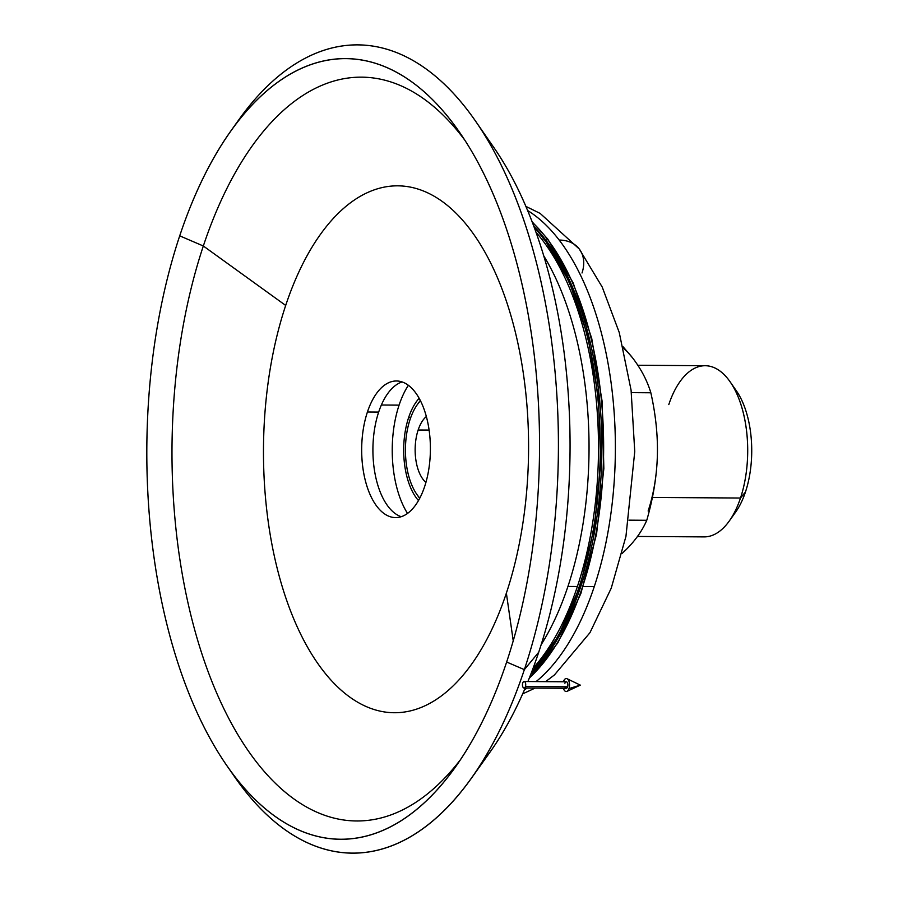 <?xml version="1.0" encoding="UTF-8"?>
<svg xmlns="http://www.w3.org/2000/svg" width="898" height="898" viewBox="0 0 898 898"><rect width="100%" height="100%" fill="white"/><g stroke="black" fill="none" stroke-linecap="round" stroke-linejoin="round"><path stroke-width="1.35" d="M567.065 678.72A6.511 3.278 90.4 0 1 568.984 688.586A6.511 3.278 -89.6 0 0 568.075 679.584A6.511 3.278 -89.6 0 0 563.529 681.481A6.511 3.278 -89.6 0 0 563.439 681.762A6.511 3.278 90.4 0 1 563.529 681.481A6.511 3.278 90.4 0 1 567.065 678.72L580.31 685.129L568.984 688.586A6.511 3.278 90.4 0 1 566.975 691.37A6.511 3.278 90.4 0 1 563.405 688.272A6.511 3.278 -89.6 0 0 568.984 688.586L580.31 685.129L566.975 691.37M524.062 688.014L566.234 688.295A3.255 1.639 -89.6 0 0 567.615 686.813L525.453 686.532A3.255 1.639 90.4 0 1 524.062 688.014A3.255 1.639 90.4 0 1 522.636 686.308A3.255 1.639 90.4 0 1 522.726 682.985A3.255 1.639 90.4 0 1 524.106 681.503A3.255 1.639 90.4 0 1 525.532 683.221A3.255 1.639 90.4 0 1 525.453 686.532L567.615 686.813A3.255 1.639 -89.6 0 0 567.704 683.49A3.255 1.639 -89.6 0 0 566.279 681.784L524.106 681.503M564.898 683.266A3.255 1.639 90.4 0 1 567.166 682.312A3.255 1.639 90.4 0 1 567.615 686.813A3.255 1.639 90.4 0 1 564.876 686.79M522.726 682.985A3.255 1.639 -89.6 0 0 523.186 687.486A3.255 1.639 -89.6 0 0 525.453 686.532A3.255 1.639 -89.6 0 0 524.993 682.031A3.255 1.639 -89.6 0 0 522.726 682.985M532.267 222.233A251.766 126.64 90.4 0 1 547.163 238.879A1.302 0.943 -37.5 0 1 547.836 239.171A1.302 0.943 142.5 0 0 547.163 238.879A251.766 126.64 90.4 0 1 603.231 467.69A251.766 126.64 90.4 0 1 529.292 678.091A251.766 126.64 -89.6 0 0 603.231 467.69A251.766 126.64 -89.6 0 0 547.163 238.879A1.302 0.943 142.5 0 0 545.681 239.957A250.463 125.989 -89.6 0 0 533.794 226.262A250.463 125.989 90.4 0 1 545.681 239.957A250.463 125.989 90.4 0 1 580.77 586.54A250.463 125.989 -89.6 0 0 545.681 239.957A1.302 0.943 -37.5 0 1 547.163 238.879A251.766 126.64 -89.6 0 0 532.267 222.233M534.299 227.632A251.766 126.64 90.4 0 1 543.795 238.857A1.302 0.943 -37.5 0 1 544.457 239.149A1.302 0.943 142.5 0 0 543.795 238.857A251.766 126.64 90.4 0 1 531.391 672.714A251.766 126.64 -89.6 0 0 543.795 238.857A1.302 0.943 142.5 0 0 542.302 239.934A250.463 125.989 -89.6 0 0 535.938 232.178A250.463 125.989 90.4 0 1 542.302 239.934A250.463 125.989 90.4 0 1 577.392 586.517A250.463 125.989 -89.6 0 0 542.302 239.934A1.302 0.943 -37.5 0 1 543.795 238.857A251.766 126.64 -89.6 0 0 534.299 227.632M419.837 498.087A55.081 27.703 90.4 0 1 416.728 494.203A55.081 27.703 90.4 0 1 410.072 419.456A55.081 27.703 90.4 0 1 417.312 404.639A55.081 27.703 90.4 0 1 420.466 400.789A55.081 27.703 -89.6 0 0 410.072 419.456A55.081 27.703 -89.6 0 0 419.837 498.087M416.728 494.203L418.692 497.043A58.55 29.454 -89.6 0 0 419.669 498.401A58.55 29.454 90.4 0 1 417.705 495.561M429.098 430.063L418.154 429.996A35.785 17.994 -89.6 0 0 425.91 482.428A35.785 17.994 90.4 0 1 418.154 429.996L429.098 430.063M648.131 511.007A110.6 55.631 -89.6 0 0 657.336 456.588C656.674 476.872 653.149 498.109 646.762 520.29C642.407 530.392 635.661 540.046 626.512 549.239L621.988 553.583L626.512 549.239C635.661 540.046 642.407 530.392 646.762 520.29L628.948 520.167L646.762 520.29C653.149 498.109 656.674 476.872 657.336 456.588C657.976 436.305 655.809 415.033 650.848 392.774C655.809 415.033 657.976 436.305 657.336 456.588A110.6 55.631 90.4 0 1 648.131 511.007M637.468 536.454L704.088 536.892A85.591 43.059 -89.6 0 0 740.491 498.031L652.375 497.447L740.491 498.031L745.452 492.014A74.455 37.458 -89.6 0 0 736.461 390.956L730.153 381.863A85.591 43.059 90.4 0 1 740.491 498.031A85.591 43.059 -89.6 0 0 742.725 410.644A85.591 43.059 -89.6 0 0 705.199 365.711L637.838 365.262M668.797 404.571A85.591 43.059 90.4 0 1 730.153 381.863M381.358 405.02L399.082 405.133A81.325 40.904 90.4 0 1 408.366 385.298A81.325 40.904 -89.6 0 0 399.082 405.133L381.358 405.02M419.142 398.285A58.55 29.454 -89.6 0 0 408.624 417.559L410.734 417.57L408.624 417.559A58.55 29.454 -89.6 0 0 418.479 500.579A58.55 29.454 90.4 0 1 408.624 417.559A58.55 29.454 90.4 0 1 419.142 398.285M418.311 403.292A58.55 29.454 90.4 0 1 420.309 400.474A58.55 29.454 -89.6 0 0 419.31 401.821L417.312 404.639M525.846 206.372L540.147 213.41L579.266 248.993A39.029 28.321 142.5 0 0 559.173 240.047A250.463 125.989 90.4 0 1 594.263 586.63A250.463 125.989 90.4 0 1 536.095 681.582A250.463 125.989 -89.6 0 0 594.263 586.63A250.463 125.989 -89.6 0 0 559.173 240.047A250.463 125.989 -89.6 0 0 527.586 210.502A250.463 125.989 90.4 0 1 559.173 240.047A39.029 28.321 -37.5 0 1 579.266 248.993A39.029 28.321 -37.5 0 1 582.027 272.97M527.238 688.036A250.463 125.989 90.4 0 1 524.454 689.754A250.463 125.989 -89.6 0 0 527.238 688.036M583.262 586.551L594.263 586.63L583.262 586.551M579.884 586.529L580.77 586.54A250.463 125.989 90.4 0 1 530.864 674.084A250.463 125.989 -89.6 0 0 580.77 586.54L579.884 586.529M567.929 586.45L577.392 586.517A250.463 125.989 90.4 0 1 533.098 668.202A250.463 125.989 -89.6 0 0 577.392 586.517L567.929 586.45A250.463 125.989 -89.6 0 0 543.683 255.739A250.463 125.989 90.4 0 1 567.929 586.45A250.463 125.989 90.4 0 1 541.135 644.73A250.463 125.989 -89.6 0 0 567.929 586.45M484.684 135.115A371.929 187.087 90.4 0 1 538.71 652.24A371.929 187.087 -89.6 0 0 493.81 147.474L475.57 121.163A404.134 203.285 90.4 0 1 524.353 669.639L538.71 652.24L524.353 669.639L506.652 662.028A390.338 196.348 90.4 0 1 226.835 765.601A390.338 196.348 90.4 0 1 179.712 235.848L203.33 245.996A371.929 187.087 90.4 0 1 464.737 140.066A371.929 187.087 -89.6 0 0 203.33 245.996L285.687 305.443A263.473 132.534 90.4 0 1 469.463 228.541A263.473 132.534 90.4 0 1 506.371 593.118L513.229 640.824L506.371 593.118A263.473 132.534 90.4 0 1 322.595 670.031A263.473 132.534 90.4 0 1 285.687 305.443L203.33 245.996A371.929 187.087 -89.6 0 0 225.926 712.855A371.929 187.087 -89.6 0 0 460.696 759.371A371.929 187.087 90.4 0 1 225.926 712.855A371.929 187.087 90.4 0 1 203.33 245.996L179.712 235.848A390.338 196.348 -89.6 0 0 205.799 730.467A390.338 196.348 -89.6 0 0 455.387 767.094A390.338 196.348 -89.6 0 0 506.652 662.028A390.338 196.348 -89.6 0 0 459.529 132.275A390.338 196.348 -89.6 0 0 179.712 235.848A390.338 196.348 90.4 0 1 230.977 130.782A390.338 196.348 90.4 0 1 480.565 167.41A390.338 196.348 90.4 0 1 506.652 662.028L524.353 669.639A404.134 203.285 -89.6 0 0 497.346 157.532A404.134 203.285 -89.6 0 0 238.935 119.614L230.977 130.782M234.962 125.338A404.134 203.285 90.4 0 1 475.57 121.163M226.835 765.601L234.647 776.871A404.134 203.285 -89.6 0 0 524.353 669.639A404.134 203.285 90.4 0 1 471.282 778.42A404.134 203.285 90.4 0 1 230.741 771.09M424.642 486.57A68.304 34.36 -89.6 0 0 426.427 416.829A68.304 34.36 -89.6 0 0 396.478 380.976A68.304 34.36 -89.6 0 0 367.428 411.991L378.675 412.07A68.304 34.36 90.4 0 1 402.091 381.931A68.304 34.36 -89.6 0 0 378.675 412.07L367.428 411.991A68.304 34.36 -89.6 0 0 365.643 481.732A68.304 34.36 -89.6 0 0 395.591 517.596A68.304 34.36 -89.6 0 0 424.642 486.57A68.304 34.36 90.4 0 1 376.992 506.517A68.304 34.36 90.4 0 1 367.428 411.991A68.304 34.36 90.4 0 1 415.067 392.056A68.304 34.36 90.4 0 1 424.642 486.57M401.215 516.709A68.304 34.36 90.4 0 1 378.675 412.07A68.304 34.36 -89.6 0 0 401.215 516.709M471.282 778.42L489.859 752.344A371.929 187.087 -89.6 0 0 525.207 688.025A371.929 187.087 90.4 0 1 480.576 764.58M527.912 681.537A371.929 187.087 -89.6 0 0 538.71 652.24A371.929 187.087 90.4 0 1 527.912 681.537M407.535 513.432A81.325 40.904 90.4 0 1 399.082 405.133A81.325 40.904 -89.6 0 0 407.535 513.432M733.307 386.881A74.455 37.458 90.4 0 1 745.452 492.014L740.491 498.031A85.591 43.059 90.4 0 1 729.243 521.065L735.675 512.051A74.455 37.458 -89.6 0 0 745.452 492.014A74.455 37.458 90.4 0 1 732.465 516.092M426.348 416.526A35.785 17.994 -89.6 0 0 418.154 429.996A35.785 17.994 90.4 0 1 426.348 416.526M632.641 357.965C641.127 369.056 647.2 380.662 650.848 392.774L631.395 392.639L650.848 392.774C647.2 380.662 641.127 369.056 632.641 357.965A110.6 55.631 -89.6 0 0 623.414 348.289A110.6 55.631 90.4 0 1 632.641 357.965L623.021 346.673L632.641 357.965M285.687 305.443A263.473 132.534 -89.6 0 0 322.595 670.031A263.473 132.534 -89.6 0 0 506.371 593.118A263.473 132.534 -89.6 0 0 469.463 228.541A263.473 132.534 -89.6 0 0 285.687 305.443M532.065 221.705L547.836 239.171L573.182 282.915L591.726 338.434L602.199 401.81L603.849 468.588L596.564 534.029L580.86 593.533L557.838 642.878L529.079 678.619M534.052 226.958L544.457 239.149L569.31 281.781L587.696 335.751L598.394 397.421L600.695 462.638L594.42 526.98L580.029 586.113L558.455 636.031L531.133 673.388M579.266 248.993L602.21 287.034L619.25 332.507L631.081 390.159L634.751 451.503L625.951 536.375L611.257 588.134L589.964 632.686L554.436 674.937L545.602 681.649M535.141 688.081L522.658 693.873"/></g></svg>
